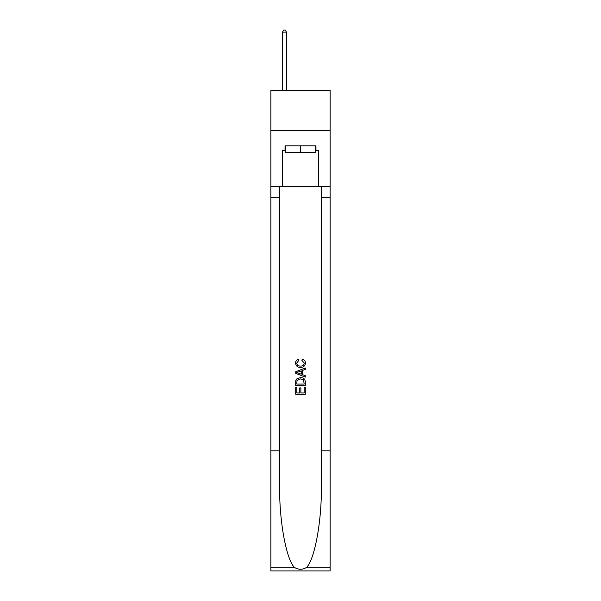 <?xml version="1.0" encoding="UTF-8"?>
<svg xmlns="http://www.w3.org/2000/svg" width="601" height="601" viewBox="0 0 601 601"><rect width="100%" height="100%" fill="white"/><g stroke="black" fill="none" stroke-linecap="round" stroke-linejoin="round"><path stroke-width="0.9" d="M330.129 130.477L330.129 90.435L270.871 90.435L270.871 130.477L330.129 130.477L330.129 186.535L318.522 186.535L318.522 150.656L315.953 150.656L315.953 145.855L285.047 145.855L285.047 150.656L285.528 150.656M315.472 145.855L315.472 152.263L285.528 152.263L285.528 145.855M300.5 145.855L300.5 152.263M304.189 387.269L304.189 392.934L300.868 392.934L304.189 392.934L304.189 387.269L305.3 387.269L305.3 394.286L295.692 394.286L295.692 387.51L295.692 394.286M299.756 387.885L299.756 392.934L296.796 392.934L299.756 392.934L299.756 387.885L300.868 387.885L300.868 392.934M296.518 379.036L295.827 380.433L296.518 379.036L300.447 377.533C303.52 377.518 305.135 378.998 305.3 381.973L305.3 385.421L295.692 385.421L295.692 382.131L295.692 385.421M302.228 359.052L301.912 360.405L302.228 359.052C304.264 359.578 305.331 360.893 305.421 362.974C305.165 365.926 303.497 367.414 300.425 367.429L300.425 367.429C297.472 367.369 295.85 365.889 295.564 363.004L295.564 363.004C295.617 361.103 296.548 359.871 298.359 359.3L298.652 360.653L296.676 363.064C296.962 365.145 298.209 366.144 300.417 366.077C302.671 366.189 303.963 365.205 304.316 363.102L301.912 360.405M306.698 567.299L330.129 567.299L330.129 570.95L270.871 570.95L270.871 450.818L279.638 450.818L279.638 486.532C279.21 520.669 286.136 558.81 294.302 567.299C298.434 569.928 302.558 569.928 306.698 567.299C314.864 558.81 321.79 520.669 321.362 486.532L321.362 186.535M295.692 371.779L295.692 373.304L305.3 377.12L295.692 373.304L295.692 371.779L305.3 367.962L295.692 371.779M321.362 450.818L330.129 450.818L330.129 186.535M270.871 450.818L270.871 130.477M279.638 186.535L279.638 450.818M330.129 567.299L330.129 450.818M270.871 186.535L282.478 186.535L282.478 150.656L285.047 150.656M282.478 186.535L318.522 186.535M315.472 150.656L315.953 150.656M305.3 367.962L305.3 369.405L302.341 370.494L302.341 374.588L305.3 375.685L305.3 377.12M298.577 373.198L301.236 374.183L301.236 370.9L296.796 372.545L298.577 373.198M301.236 370.9L301.236 374.183M295.692 382.131L295.827 380.433M303.513 379.809L304.189 384.062L303.513 379.809L300.425 378.885L296.999 380.523L296.796 384.062L304.189 384.062L296.796 384.062M295.692 387.51L296.796 387.51L296.796 392.934M286.482 90.435L286.482 32.131L282.478 32.131L282.478 90.435M282.478 32.131L283.68 30.05L285.287 30.05L286.482 32.131M321.362 197.752L330.129 197.752M279.638 197.752L270.871 197.752M270.871 567.299L294.302 567.299"/></g></svg>
